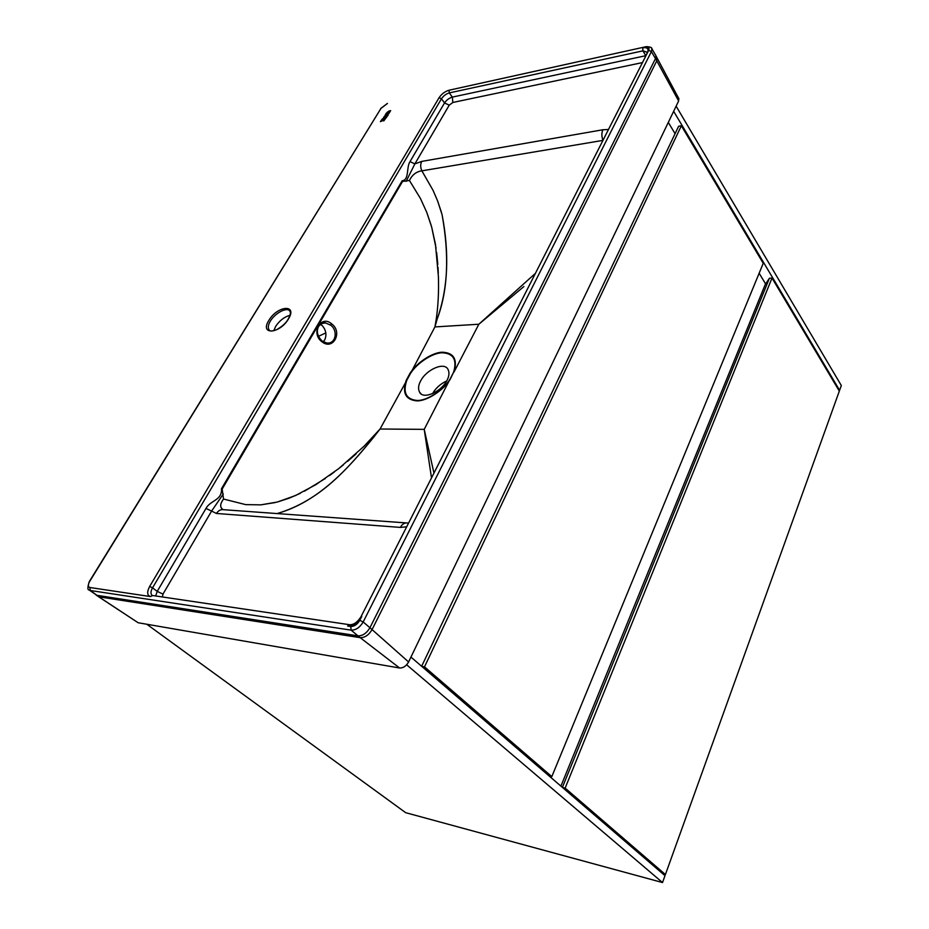 <?xml version="1.0" encoding="UTF-8"?>
<svg xmlns="http://www.w3.org/2000/svg" width="929" height="929" viewBox="0 0 929 929"><rect width="100%" height="100%" fill="white"/><g stroke="black" fill="none" stroke-linecap="round" stroke-linejoin="round"><path stroke-width="1.39" d="M385.837 116.067L384.478 116.404L385.872 116.125L384.722 117.971L383.329 118.262L384.467 116.392L383.712 117.193M320.493 324.221L322.317 325.719C326.033 330.062 326.857 334.765 324.778 339.817L323.187 341.756M321.504 323.582L325.51 322.92L330.654 325.162C338.377 330.643 335.694 344.45 326.671 342.975L322.131 341.21M321.852 341.001L321.945 341.756C333.128 350.883 343.103 331.967 331.572 323.803L330.434 324.987M289.953 315.291C284.262 316.928 279.49 320.644 275.634 326.439L273.788 330.701M420.605 380.995C418.305 385.245 417.957 388.972 419.56 392.166C423.148 399.981 441.461 391.771 447.012 380.333C449.183 376.199 449.531 372.587 448.057 369.475C444.399 361.439 426.272 369.626 420.605 380.995M388.368 113.106L390.656 110.632L388.903 113.489L388.368 113.106L389.762 110.83L390.644 110.644M386.267 113.222L389.088 110.969M388.159 113.802L388.217 114.975L383.747 120.956L388.159 113.802L383.747 120.944M387.579 113.501L385.024 115.44L385.883 113.849L385.651 114.755L387.149 113.721L385.663 114.778M383.503 120.282L380.402 121.653C381.97 119.156 382.829 118.25 382.98 118.958L384.629 118.447L382.504 120.503M678.553 98.091L678.634 100.959L408.597 661.959C406.194 666.116 403.198 668.125 399.586 667.997L138.142 622.744L98.3 596.557M325.824 332.93L318.438 336.333M420.489 198.562L409.434 180.47C412.209 174.826 416.355 171.621 421.871 170.843L433.065 190.364L437.629 200.966L442.076 214.692C449.601 253.931 447.975 288.687 437.211 318.972L434.923 326.927L436.27 319.007C438.163 305.804 438.871 291.66 438.407 276.552L435.469 244.397L431.718 227.257L426.759 212.358L420.489 198.562L409.434 180.47L402.559 181.422L222.159 489.072L223.529 499.047C219.894 504.017 219.743 507.536 223.076 509.591C219.778 507.408 219.929 503.89 223.529 499.047L245.686 504.621L260.84 504.853L277.272 502.043L295.55 495.529L316.034 484.566L338.702 468.646L364.005 446.292L380.054 429.012L424.216 429.361L431.474 477.738L424.216 429.361L433.913 472.931L424.274 429.581M373.33 437.652C347.794 469.145 318.101 501.927 277.086 513.574C320.714 500.615 348.503 467.74 373.33 437.652L380.054 429.012L364.377 445.92M435.19 325.475L434.923 326.927L478.853 324.233L523.91 286.527L478.853 324.233L534.883 273.823M453.584 372.274L449.938 379.299C443.238 390.308 426.736 400.922 417.121 400.469C406.17 399.389 402.71 392.7 406.739 380.414L410.409 373.586C417.016 363.007 432.728 352.73 442.332 352.788C453.48 353.357 457.231 359.848 453.584 372.274L450.251 379.264C443.423 390.494 426.574 401.328 416.773 400.863C405.601 399.749 402.071 392.932 406.182 380.391L409.933 373.435C416.668 362.635 432.693 352.161 442.494 352.219C453.875 352.788 457.695 359.407 453.979 372.088L478.853 324.233M608.054 129.514L602.898 129.758L421.743 161.402C420.314 164.282 420.361 167.429 421.871 170.843L433.065 190.364M437.629 200.966L441.426 212.346M442.076 214.692C449.485 255.823 447.871 290.58 437.211 318.972M431.149 225.271L426.759 212.358M436.061 248.194L431.718 227.257M437.803 264.393L436.642 252.537M438.291 273.207L437.989 267.32M436.27 319.007C438.174 305.711 438.883 291.555 438.407 276.552M347.69 461.307L356.109 453.851M338.702 468.646L343.428 464.86M329.412 475.613L334.463 471.897M304.457 491.197L325.324 478.493M277.272 502.043L289.291 498.13L300.322 493.299M260.84 504.853L275.216 502.554M223.529 499.047L245.686 504.621M321.945 341.756C310.414 333.488 320.842 314.35 331.572 323.803M223.308 493.996L211.591 511.089L216.469 513.47C218.35 510.486 220.823 509.231 223.877 509.719L405.95 522.899M216.469 513.47L400.353 527.405C402.245 523.968 404.719 522.504 407.761 523.027L408.528 523.004M602.898 129.758C601.574 132.731 601.539 136.11 602.793 139.907M409.434 180.47C412.186 174.803 416.331 171.598 421.871 170.843L602.503 140.465M421.743 161.402L414.868 163.887L406.112 181.41M641.939 62.696L452.853 102.469L449.253 105.151L414.868 163.887L410.014 161.623L444.526 102.956L441.461 98.788C443.481 95.838 446.094 93.875 449.288 92.912L452.342 97.104L645.446 55.775M402.559 181.422L402.164 180.772C409.422 179.959 406.228 167.15 410.014 161.623M222.159 489.072L221.462 488.77L402.164 180.772M162.366 596.952L162.981 594.107L211.591 511.089L205.994 508.442C210.244 500.232 222.275 500.557 221.462 488.77M446.686 380.948C440.358 383.932 435.666 388.148 432.6 393.617M322.7 323.118L325.51 322.92C324.186 322.061 321.945 323.118 318.798 326.102C316.104 330.979 317.195 335.95 322.084 341.024L326.671 342.975M387.498 111.991L387.01 113.187M387.556 112.502L388.241 112.154M386.104 113.942L385.024 115.44M382.388 119.853L381.308 120.747M383.027 119.376L384.618 118.459M380.414 121.653C381.982 119.156 382.841 118.262 382.992 118.958L383.05 119.005M383.712 117.205L383.363 118.297M383.874 117.635L385.326 116.729M410.943 657.07L665.001 875.687L662.528 882.55L405.659 812.678L146.794 624.242M406.67 664.804L662.528 882.55M765.624 283.972L759.144 273.219M675.081 133.671L668.299 122.419M676.126 106.161L841.326 385.535L839.607 390.308L838.852 390.319M673.653 111.306L839.607 390.308M662.888 873.875L665.408 874.537L839.328 391.109L772.011 278.05L565.146 788.106L665.408 874.537M562.533 787.513L565.146 788.106M562.393 787.386L769.421 278.247L772.011 278.05M769.421 278.247L765.182 284.622L560.919 786.12M549.178 776.017L551.814 776.609L763.232 263.302L681.352 125.775L424.495 666.859L551.814 776.609M421.778 666.395L424.495 666.859M421.65 666.279L678.623 126.239L681.352 125.775M269.445 330.283L268.934 329.702C267.773 327.449 268.26 324.581 270.385 321.086C275.03 312.992 287.607 306.419 289.883 311.296C290.916 312.295 290.382 314.85 288.28 318.972M288.478 318.926C297.826 303.853 277.388 305.641 268.876 320.377C259.307 335.311 279.71 334.068 288.478 318.926M387.033 103.804L381.006 108.356L89.672 581.426C87.849 584.794 87.918 586.826 89.869 587.511L150.486 596.569C147.072 595.396 146.782 592.028 149.65 586.478L439.092 97.684C441.658 93.945 444.979 91.448 449.032 90.229L646.061 46.694M406.739 380.414L380.054 429.012M424.216 429.361L449.938 379.299M647.443 52.79L648.686 50.329C649.661 47.797 648.651 46.74 645.655 47.158L642.705 47.797C647.397 47.158 648.976 48.819 647.443 52.79L361.16 616.415M347.643 626.03L350.744 626.494C354.274 626.529 357.282 624.485 359.767 620.34L361.764 616.403C357.874 622.871 353.159 626.088 347.643 626.03L349.861 624.752C353.879 624.729 357.572 622.082 360.951 616.821L361.764 616.403M138.142 622.744L96.082 595.024M656.745 57.203L656.78 60.838L678.634 100.959M89.405 590.194L96.964 595.326L90.287 590.496L351.15 630.152L357.955 635.866C362.658 635.947 366.653 633.241 369.928 627.737L363.181 621.954L651.403 51.583L656.78 60.838L372.064 629.595L408.597 661.959M651.484 48.041L655.99 55.833L655.502 58.573L369.928 627.737L372.064 629.595C368.813 635.053 364.853 637.747 360.173 637.654L399.586 667.997M360.173 637.654L99.148 596.848L96.964 595.326L357.955 635.866L360.173 637.654M89.869 587.511L90.287 590.496L89.068 589.95C87.454 589.961 87.523 587.186 89.277 581.624L89.672 581.426M359.767 620.34L363.181 621.954C359.871 627.481 355.865 630.21 351.15 630.152L350.744 626.494M678.994 98.938L655.433 54.869M645.655 47.158L646.433 46.613C650.358 46.88 652.181 47.623 651.903 48.842L651.403 51.583L648.686 50.329M645.632 55.415L642.938 50.851L647.13 52.233L646.874 53.034M642.705 47.797L642.938 50.851L449.288 92.912L449.032 90.229M452.853 102.469L452.342 97.104C449.148 98.056 446.535 100.007 444.526 102.956L449.253 105.151M439.092 97.684L441.461 98.788L152.542 587.848L157.222 591.378L205.994 508.442M152.066 595.338L151.822 595.141C150.51 593.422 150.753 590.995 152.542 587.848L149.65 586.478M162.981 594.107L157.222 591.378L155.654 595.965M400.353 527.405L406.577 526.836M434.923 326.927L410.409 373.586M150.486 596.569L152.681 595.524L349.455 624.694M89.405 581.426L381.006 108.356M288.141 319.204C286.225 322.804 282.474 326.242 276.9 329.54C272.243 331.444 269.584 331.502 268.934 329.702L269.665 330.434M419.56 392.166L421.011 393.745M380.693 108.484L387.451 103.409"/></g></svg>
